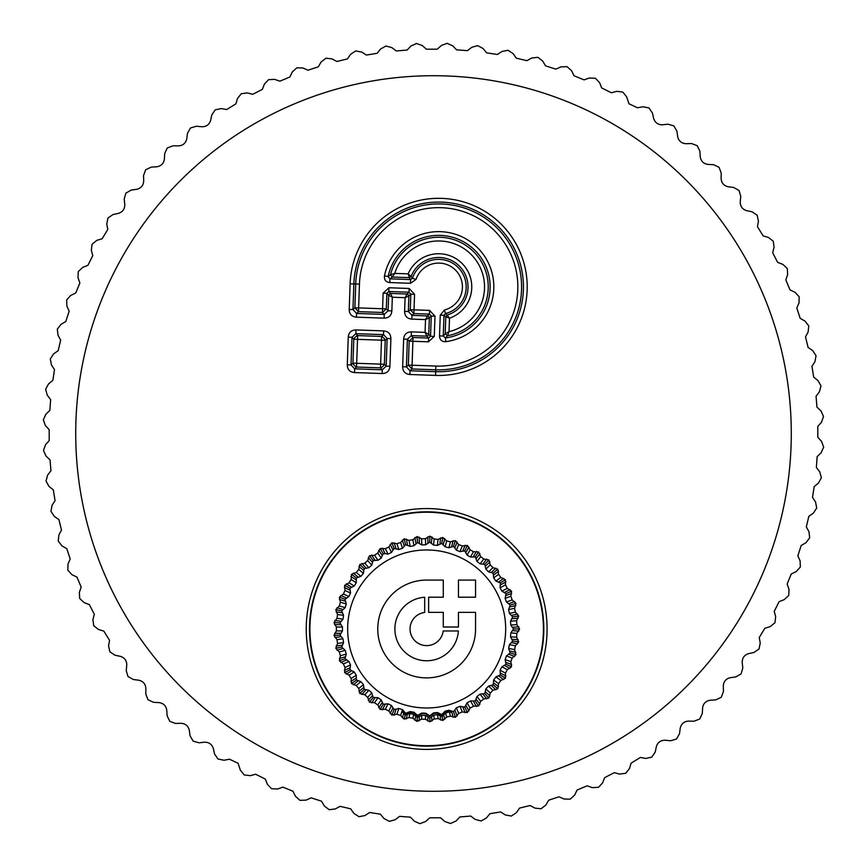 <?xml version="1.0" encoding="UTF-8"?>
<svg xmlns="http://www.w3.org/2000/svg" width="867" height="867" viewBox="0 0 867 867"><rect width="100%" height="100%" fill="white"/><g stroke="black" fill="none" stroke-linecap="round" stroke-linejoin="round"><path stroke-width="1.3" d="M486.192 528.534A116.763 116.763 0 0 0 326.22 569.456A116.763 116.763 0 0 0 367.131 729.429A116.763 116.763 0 0 0 527.103 688.506A116.763 116.763 0 0 0 486.192 528.534M238.078 763.263L240.365 770.178L244.212 774.935L250.281 775.672L255.646 774.231L265.356 779.119L267.383 784.288L271.588 788.732L277.7 788.992L282.924 787.128L292.992 791.246L295.419 796.242L299.96 800.339L306.073 800.122L311.134 797.857L321.494 801.173L324.301 805.952L329.146 809.68L335.226 808.987L340.102 806.332L350.68 808.824L353.855 813.376L358.992 816.714L364.985 815.544L369.645 812.509L380.385 814.167L383.908 818.459L389.283 821.374L395.179 819.738L399.579 816.356L410.416 817.158L414.263 821.157L419.856 823.65L425.599 821.558L429.718 817.83L440.588 817.787L444.738 821.472L450.504 823.52L456.064 820.984L459.889 816.952L470.716 816.053L475.149 819.391L481.055 820.984L486.398 818.014L489.888 813.69L500.617 811.946L505.298 814.937L511.302 816.053L516.407 812.682L519.55 808.098L530.105 805.519L535.004 808.131L541.084 808.77L545.896 804.999L548.67 800.198L558.998 796.795L564.081 799.006L570.193 799.179L574.702 795.039L577.086 790.021L587.111 785.827L592.356 787.637L598.468 787.323L602.63 782.847L604.613 777.666L614.28 772.681L619.656 774.079L625.714 773.288L629.518 768.498L631.089 763.177L640.334 757.455L645.796 758.43L651.778 757.162L655.203 752.09L656.352 746.66C657.695 742.38 660.621 740.234 665.108 740.234L670.635 740.765L676.509 739.031L679.511 733.71L680.227 728.204C681.245 723.837 683.987 721.463 688.463 721.116L694.012 721.214L699.723 719.025L702.313 713.487L702.595 707.938C703.256 703.495 705.814 700.926 710.246 700.222L715.784 699.886L721.311 697.263L723.446 691.53L723.295 685.981C723.609 681.505 725.95 678.742 730.317 677.691L735.812 676.921L741.112 673.865L742.802 667.991L742.206 662.464C742.174 657.977 744.287 655.04 748.557 653.642L753.987 652.45L759.026 648.993L760.24 643L759.221 637.538L764.867 628.25L770.178 626.635L774.935 622.788L775.672 616.719L774.231 611.354L779.119 601.644L784.288 599.617L788.732 595.412L788.992 589.3L787.128 584.076L791.246 574.008L796.242 571.581L800.339 567.04L800.122 560.927L797.857 555.866L801.173 545.506L805.952 542.699L809.68 537.854L808.987 531.774L806.332 526.898L808.824 516.32L813.376 513.145L816.714 508.008L815.544 502.015L812.509 497.355L814.167 486.615L818.459 483.092L821.374 477.717L819.738 471.821L816.356 467.421L817.158 456.584L821.157 452.737L823.65 447.144L821.558 441.401L817.83 437.282L817.787 426.412L821.472 422.262L823.52 416.496L820.984 410.936L816.952 407.111L816.053 396.284L819.391 391.851L820.984 385.945L818.014 380.602L813.69 377.112L811.946 366.383L814.937 361.702L816.053 355.698L812.682 350.593L808.098 347.45L805.519 336.895L808.131 331.996L808.77 325.916L804.999 321.104L800.198 318.33L796.795 308.002L799.006 302.919L799.179 296.807L795.039 292.298L790.021 289.914L785.827 279.889L787.637 274.644L787.323 268.532L782.847 264.37L777.666 262.387L772.681 252.72L774.079 247.344L773.288 241.286L768.498 237.482L763.177 235.911L757.455 226.666L758.43 221.204L757.162 215.222L752.09 211.797L746.66 210.648C742.38 209.305 740.234 206.379 740.234 201.892L740.765 196.365L739.031 190.491L733.71 187.489L728.204 186.773C723.837 185.755 721.463 183.013 721.116 178.537L721.214 172.988L719.025 167.277L713.487 164.687L707.938 164.405C703.495 163.744 700.926 161.186 700.222 156.754L699.886 151.216L697.263 145.689L691.53 143.554L685.981 143.705C681.505 143.391 678.742 141.05 677.691 136.683L676.921 131.188L673.865 125.888L667.991 124.198L662.464 124.794C657.977 124.826 655.04 122.713 653.642 118.443L652.45 113.013L648.993 107.974L643 106.76L637.538 107.779L628.922 103.737L626.635 96.822L622.788 92.065L616.719 91.328L611.354 92.769L601.644 87.881L599.617 82.712L595.412 78.268L589.3 78.008L584.076 79.872L574.008 75.754L571.581 70.758L567.04 66.661L560.927 66.878L555.866 69.143L545.506 65.827L542.699 61.048L537.854 57.32L531.774 58.013L526.898 60.668L516.32 58.176L513.145 53.624L508.008 50.286L502.015 51.456L497.355 54.491L486.615 52.833L483.092 48.541L477.717 45.626L471.821 47.262L467.421 50.644L456.584 49.842L452.737 45.843L447.144 43.35L441.401 45.442L437.282 49.17L426.412 49.213L422.262 45.528L416.496 43.48L410.936 46.016L407.111 50.048L396.284 50.947L391.851 47.609L385.945 46.016L380.602 48.986L377.112 53.31L366.383 55.054L361.702 52.063L355.698 50.947L350.593 54.318L347.45 58.902L336.895 61.481L331.996 58.869L325.916 58.23L321.104 62.001L318.33 66.802L308.002 70.205L302.919 67.994L296.807 67.821L292.298 71.961L289.914 76.979L279.889 81.173L274.644 79.363L268.532 79.677L264.37 84.153L262.387 89.334L252.72 94.319L247.344 92.921L241.286 93.712L237.482 98.502L235.911 103.823L226.666 109.545L221.204 108.57L215.222 109.838L211.797 114.91L210.648 120.34C209.305 124.62 206.379 126.766 201.892 126.766L196.365 126.235L190.491 127.969L187.489 133.29L186.773 138.796C185.755 143.163 183.013 145.537 178.537 145.884L172.988 145.786L167.277 147.975L164.687 153.513L164.405 159.062C163.744 163.505 161.186 166.074 156.754 166.778L151.216 167.114L145.689 169.737L143.554 175.47L143.705 181.019C143.391 185.495 141.05 188.258 136.683 189.309L131.188 190.079L125.888 193.135L124.198 199.009L124.794 204.536C124.826 209.023 122.713 211.96 118.443 213.358L113.013 214.55L107.974 218.007L106.76 224L107.779 229.462L102.133 238.75L96.822 240.365L92.065 244.212L91.328 250.281L92.769 255.646L87.881 265.356L82.712 267.383L78.268 271.588L78.008 277.7L79.872 282.924L75.754 292.992L70.758 295.419L66.661 299.96L66.878 306.073L69.143 311.134L65.827 321.494L61.048 324.301L57.32 329.146L58.013 335.226L60.668 340.102L58.176 350.68L53.624 353.855L50.286 358.992L51.456 364.985L54.491 369.645L52.833 380.385L48.541 383.908L45.626 389.283L47.262 395.179L50.644 399.579L49.842 410.416L45.843 414.263L43.35 419.856L45.442 425.599L49.17 429.718L49.213 440.588L45.528 444.738L43.48 450.504L46.016 456.064L50.048 459.889L50.947 470.716L47.609 475.149L46.016 481.055L48.986 486.398L53.31 489.888L55.054 500.617L52.063 505.298L50.947 511.302L54.318 516.407L58.902 519.55L61.481 530.105L58.869 535.004L58.23 541.084L62.001 545.896L66.802 548.67L70.205 558.998L67.994 564.081L67.821 570.193L71.961 574.702L76.979 577.086L81.173 587.111L79.363 592.356L79.677 598.468L84.153 602.63L89.334 604.613L94.319 614.28L92.921 619.656L93.712 625.714L98.502 629.518L103.823 631.089L109.545 640.334L108.57 645.796L109.838 651.778L114.91 655.203L120.34 656.352C124.62 657.695 126.766 660.621 126.766 665.108L126.235 670.635L127.969 676.509L133.29 679.511L138.796 680.227C143.163 681.245 145.537 683.987 145.884 688.463L145.786 694.012L147.975 699.723L153.513 702.313L159.062 702.595C163.505 703.256 166.074 705.814 166.778 710.246L167.114 715.784L169.737 721.311L175.47 723.446L181.019 723.295C185.495 723.609 188.258 725.95 189.309 730.317L190.079 735.812L193.135 741.112L199.009 742.802L204.536 742.206C209.023 742.174 211.96 744.287 213.358 748.557L214.55 753.987L218.007 759.026L224 760.24L229.462 759.221L238.078 763.263M440.252 315.209L444.478 309.952L445.4 313.583A27.549 27.549 0 0 0 458.773 268.098A27.549 27.549 0 0 0 412.464 278.264L411.142 276.443L409.332 277.646L410.622 279.553L412.464 278.264L416.03 279.434L410.492 283.292L410.622 279.553L389.933 278.827L392.242 277.05L394.745 273.387L408.151 273.853A33.152 33.152 0 0 1 462.87 264.283A33.152 33.152 0 0 1 449.496 318.2L447.134 315.035A29.402 29.402 0 0 0 460.128 266.841A29.402 29.402 0 0 0 411.142 276.443L408.151 273.853L409.332 277.646L392.242 277.05L390.486 274.72L394.745 273.387A45.908 45.908 0 0 1 472.201 255.581A45.908 45.908 0 0 1 449.03 331.606L449.496 318.2L445.801 316.758L447.134 315.035L445.4 313.583L443.991 315.339L440.252 315.209L439.526 335.897L443.265 336.028L445.389 337.957L445.876 341.663A55.26 55.26 0 0 0 443.622 231.857A55.26 55.26 0 0 0 384.493 275.825C384.038 279.846 385.804 282.1 389.803 282.566L389.933 278.827L388.156 276.573L384.493 275.825M411.825 319.121L411.966 315.371L413.884 313.583L410.264 309.714L408.346 311.502L411.966 315.371L427.518 315.924L429.447 314.125L413.884 313.583L414.014 309.844L429.577 310.386L429.447 314.125L431.246 316.065L434.996 316.195L434.28 336.407L428.471 341.826L428.601 338.076L426.813 336.158L411.251 335.616L407.382 339.225L403.632 339.095L402.667 366.752L406.406 366.882L410.026 370.762L409.896 374.501L435.537 375.4A88.564 88.564 0 0 0 527.147 289.99A88.564 88.564 0 0 0 441.726 198.37A88.564 88.564 0 0 0 350.116 283.791L349.217 309.432L352.967 309.562L356.575 313.442L356.445 317.181L384.103 318.146L384.233 314.407L388.113 310.787L391.851 310.928L392.328 297.229L388.654 295.235A2.449 1.571 137 0 1 390.594 293.425L392.328 297.229L405.084 297.684L407.089 294A2.449 1.571 -133 0 1 408.888 295.94L405.084 297.684L404.607 311.372C404.726 316.087 407.132 318.666 411.825 319.121L425.524 319.598L427.518 315.924A2.449 1.571 -133 0 1 429.328 317.853L425.524 319.598L425.068 332.354L428.753 334.359A2.449 1.571 -43 0 1 426.813 336.158L425.068 332.354L411.381 331.877L411.251 335.616L413.039 337.534L412.909 341.273L409.17 341.143L413.039 337.534L428.601 338.076L430.541 336.277L434.28 336.407M359.458 284.116A79.222 79.222 0 0 1 441.401 207.712A79.222 79.222 0 0 1 517.805 289.654A79.222 79.222 0 0 1 435.863 366.058L435.668 371.661A84.825 84.825 0 0 0 523.397 289.849A84.825 84.825 0 0 0 441.596 202.119A84.825 84.825 0 0 0 353.855 283.921L352.967 309.562L354.885 307.774L355.708 283.986L359.458 284.116L358.624 307.904L354.885 307.774L358.494 311.643L356.575 313.442L384.233 314.407L382.445 312.488L358.494 311.643L358.624 307.904L386.314 308.869L382.445 312.488L383.116 293.176L386.866 293.306L388.795 291.507L388.936 287.757L409.137 288.473L409.007 292.212L410.817 294.151L414.556 294.281L414.014 309.844L410.264 309.714L410.817 294.151L408.888 295.94L408.346 311.502L404.607 311.372M350.116 283.791L355.708 283.986A82.972 82.972 0 0 1 441.531 203.973A82.972 82.972 0 0 1 521.544 289.784A82.972 82.972 0 0 1 435.733 369.808L411.944 368.974L408.335 365.094L412.074 365.224L412.909 341.273L428.471 341.826M445.204 333.849L449.03 331.606L447.405 335.757L445.204 333.849L445.801 316.758L443.991 315.339L443.265 336.028L445.204 333.849M390.486 274.72L388.156 276.573A51.511 51.511 0 0 1 490.126 285.828A51.511 51.511 0 0 1 445.389 337.957L447.405 335.757A49.657 49.657 0 0 0 443.871 237.515A49.657 49.657 0 0 0 390.486 274.72M354.505 372.572L354.636 368.822L351.027 364.953L347.277 364.823C347.407 369.537 349.813 372.116 354.505 372.572L382.163 373.536L382.293 369.786L354.636 368.822L356.554 367.034A4.888 3.154 -133 0 1 352.945 363.165L351.027 364.953L351.991 337.296L355.871 333.676L383.528 334.64L387.137 338.52L390.887 338.65L389.912 366.308L386.173 366.177L382.293 369.786L380.505 367.868L356.554 367.034L356.684 363.295L352.945 363.165L353.779 339.214A4.888 3.154 -43 0 1 357.659 335.594L355.871 333.676L356.001 329.937L383.658 330.901L383.528 334.64L381.61 336.439A4.888 3.154 47 0 1 385.219 340.308L387.137 338.52L386.173 366.177L384.384 364.259A4.888 3.154 137 0 1 380.505 367.868L380.635 364.129L356.684 363.295L357.529 339.344L385.219 340.308L384.384 364.259L380.635 364.129L381.61 336.439L357.659 335.594L357.529 339.344L353.779 339.214L351.991 337.296L348.252 337.155L347.277 364.823M458.448 597.2L475.56 597.2L475.56 580.077L458.448 580.077L458.448 597.2M388.784 559.638A79.016 79.016 0 0 0 357.323 666.864A79.016 79.016 0 0 0 464.539 698.325A79.016 79.016 0 0 0 496 591.099A79.016 79.016 0 0 0 388.784 559.638M385.501 553.645L383.214 553.731L381.187 558.088L377.969 560.266L373.168 560.505L371.759 565.111L368.876 567.712L364.151 568.622L363.414 573.369L360.91 576.349L356.359 577.91L356.283 582.711L354.224 586.005L349.943 588.184L350.528 592.963L348.946 596.507L345.012 599.26L346.258 603.909L345.185 607.637L341.663 610.921L343.549 615.342L343.007 619.19L339.983 622.918L342.465 627.036L342.465 630.927L339.983 635.045L343.007 638.773L343.549 642.62L341.663 647.053L345.185 650.326L346.258 654.054L345.012 658.703L348.946 661.456L350.528 665L349.943 669.779L354.224 671.958L356.283 675.252L356.359 680.053L360.91 681.614L363.414 684.594L364.151 689.341L368.876 690.251L371.759 692.852L373.168 697.458L377.969 697.697L381.187 699.875L383.214 704.232L388.004 703.809L391.494 705.51L394.106 709.553L398.798 708.458L402.494 709.661L405.637 713.292L410.124 711.569L413.949 712.24L417.58 715.405L421.785 713.064L425.664 713.205L429.696 715.828L433.533 712.923L437.391 712.522L441.747 714.56L445.15 711.157L448.922 710.214L453.517 711.623L456.4 707.775L460.009 706.323L464.755 707.082L467.075 702.877L470.445 700.926L475.257 701.024L476.969 696.526L480.036 694.142L484.805 693.557L485.878 688.875L488.576 686.079L493.225 684.832L493.637 680.042L495.924 676.899L500.357 675.025L500.096 670.224L501.917 666.799L506.046 664.328L505.125 659.603L506.447 655.951L510.186 652.938L508.615 648.386L509.428 644.593L512.711 641.071L510.522 636.79L510.793 632.921L513.557 628.987L510.793 625.042L510.522 621.173L512.711 616.892L509.428 613.381L508.615 609.577L510.186 605.036L506.447 602.012L505.125 598.36L506.046 593.635L501.917 591.164L500.096 587.739L500.357 582.938L495.924 581.063L493.637 577.921L493.225 573.13L488.576 571.884L485.878 569.099L484.805 564.406L480.036 563.832L476.969 561.437L475.257 556.939L470.445 557.037L467.075 555.086L464.755 550.881L460.009 551.64L456.4 550.187L453.517 546.34L448.922 547.749L445.15 546.817L441.747 543.414L437.391 545.441L433.533 545.04L429.696 542.146L425.664 544.769L421.785 544.899L417.58 542.569L413.949 545.722L410.124 546.394L405.637 544.671L402.494 548.302L398.798 549.505L394.106 548.421L391.494 552.452L388.004 554.154L385.501 553.645M428.634 612.351L428.634 597.2L443.286 597.2L443.286 580.077L426.694 580.077A48.899 48.899 0 0 0 377.763 628.965A48.899 48.899 0 0 0 426.651 677.886A48.899 48.899 0 0 0 475.56 628.987L475.56 612.351L458.448 612.351L458.448 627.004L443.286 627.004L443.286 612.351L428.634 612.351M443.167 630.959L458.383 630.959A31.786 31.786 0 0 1 426 660.762A31.786 31.786 0 0 1 394.886 629.637A31.786 31.786 0 0 1 424.689 597.255L424.689 612.47A16.625 16.625 0 0 0 410.048 629.637A16.625 16.625 0 0 0 426 645.601A16.625 16.625 0 0 0 443.167 630.959M412.898 718.244L409.072 717.562L404.185 719.133L400.608 715.459L396.913 714.256L391.851 715.123L388.828 710.983L385.338 709.282L380.201 709.444L377.784 704.925L374.555 702.747L369.461 702.194L367.684 697.382L364.801 694.781L359.827 693.524L358.743 688.506L356.239 685.537L351.493 683.597L351.113 678.482L349.054 675.187L344.622 672.597L344.968 667.482L343.386 663.938L339.355 660.762L340.406 655.734L339.333 652.006L335.778 648.299L337.523 643.477L336.981 639.629L333.979 635.468L336.363 630.927L336.363 627.036L333.979 622.506L336.981 618.344L337.523 614.497L335.778 609.664L339.333 605.957L340.406 602.229L339.355 597.2L343.386 594.036L344.968 590.481L344.622 585.366L349.054 582.787L351.113 579.492L351.493 574.366L356.239 572.426L358.743 569.456L359.827 564.439L364.801 563.182L367.684 560.581L369.461 555.769L374.555 555.216L377.784 553.038L380.201 548.518L385.338 548.681L388.828 546.979L391.851 542.84L396.913 543.707L400.608 542.504L404.185 538.83L409.072 540.401L412.898 539.718L416.951 536.575L421.568 538.808L425.448 538.678L429.902 536.131L434.172 538.981L438.03 539.382L442.799 537.486L446.624 540.9L450.396 541.842L455.37 540.618L458.686 544.541L462.284 545.993L467.389 545.473L470.131 549.819L473.49 551.759L478.617 551.954L480.719 556.636L483.786 559.031L488.836 559.941L490.267 564.861L492.965 567.657L497.831 569.261L498.568 574.333L500.855 577.476L505.45 579.752L505.472 584.878L507.293 588.303L511.541 591.196L510.847 596.279L512.169 599.921L515.973 603.378L514.575 608.309L515.388 612.113L518.672 616.047L516.602 620.75L516.873 624.619L519.571 628.987L516.873 633.343L516.602 637.223L518.672 641.916L515.388 645.85L514.575 649.654L515.973 654.596L512.169 658.042L510.847 661.694L511.541 666.777L507.293 669.66L505.472 673.085L505.45 678.222L500.855 680.487L498.568 683.629L497.831 688.701L492.965 690.305L490.267 693.101L488.836 698.033L483.786 698.943L480.719 701.327L478.617 706.009L473.49 706.204L470.131 708.155L467.389 712.49L462.284 711.97L458.686 713.433L455.37 717.345L450.396 716.12L446.624 717.063L442.799 720.477L438.03 718.58L434.172 718.981L429.902 721.832L425.448 719.285L421.568 719.155L416.951 721.387L412.898 718.244L413.581 714.321L417.363 717.497L421.709 715.297L425.589 715.448L429.772 717.984L433.76 715.123L437.618 714.668L442.094 716.51L445.616 713.032L449.334 711.872L451.111 712.338L449.171 711.243L448.922 710.214M413.581 714.321L409.777 713.552L405.225 714.972L403.675 713.671C401.692 710.593 401.746 710.409 403.859 713.097C401.746 710.409 401.692 710.593 403.675 713.671L402.321 717.854M404.185 712.121L403.859 713.097L405.42 714.159L405.637 713.292M449.171 711.243L445.356 711.97L441.867 715.188L437.456 713.14L433.587 713.498L429.707 716.283L425.643 713.747L421.763 713.628L417.526 715.914L413.841 712.902L409.993 712.327L405.42 714.159M334.608 624.673L340.644 624.673M333.979 622.506L339.983 622.918M336.363 627.036L342.465 627.036M334.911 620.436L340.883 621.281M336.363 630.927L342.465 630.927M336.981 618.344L343.007 619.19M334.608 633.289L340.644 633.289M337.523 614.497L343.549 615.342M333.979 635.468L339.983 635.045M336.103 611.907L342.075 612.741M334.911 637.527L340.883 636.681M335.778 609.664L341.663 610.921M336.981 639.629L343.007 638.773M336.992 607.756L342.79 609.414M337.523 643.477L343.549 642.62M339.333 605.957L345.185 607.637M336.103 646.067L342.075 645.221M340.406 602.229L346.258 603.909M335.778 648.299L341.663 647.053M339.365 599.465L345.164 601.124M336.992 650.207L342.79 648.549M339.355 597.2L345.012 599.26M339.333 652.006L345.185 650.326M340.818 595.477L346.323 597.937M340.406 655.734L346.258 654.054M343.386 594.036L348.946 596.507M339.365 658.497L345.164 656.839M344.968 590.481L350.528 592.963M339.355 660.762L345.012 658.703M344.318 587.598L349.834 590.059M340.818 662.486L346.323 660.036M344.622 585.366L349.943 588.184M343.386 663.938L348.946 661.456M346.312 583.859L351.428 587.057M344.968 667.482L350.528 665M349.054 582.787L354.224 586.005M344.318 670.364L349.834 667.904M351.113 579.492L356.283 582.711M344.622 672.597L349.943 669.779M350.886 576.544L356.001 579.741M346.312 674.103L351.428 670.906M351.493 574.366L356.359 577.91M349.054 675.187L354.224 671.958M353.378 573.12L357.995 576.988M351.113 678.482L356.283 675.252M356.239 572.426L360.91 576.349M350.886 681.419L356.001 678.222M358.743 569.456L363.414 573.369M351.493 683.597L356.359 680.053M358.916 566.509L363.533 570.388M353.378 684.843L357.995 680.974M359.827 564.439L364.151 568.622M356.239 685.537L360.91 681.614M361.864 563.463L365.896 567.939M358.743 688.506L363.414 684.594M364.801 563.182L368.876 567.712M358.916 691.454L363.533 687.574M367.684 560.581L371.759 565.111M359.827 693.524L364.151 689.341M368.269 557.687L372.311 562.174M361.864 694.5L365.896 690.024M369.461 555.769L373.168 560.505M364.801 694.781L368.876 690.251M371.618 555.075L374.988 560.082M367.684 697.382L371.759 692.852M374.555 555.216L377.969 560.266M368.269 700.276L372.311 695.789M377.784 553.038L381.187 558.088M369.461 702.194L373.168 697.458M378.76 550.263L382.13 555.259M371.618 702.888L374.988 697.881M380.201 548.518L383.214 553.731M374.555 702.747L377.969 697.697M382.434 548.139L385.078 553.558M377.784 704.925L381.187 699.875M385.338 548.681L388.004 554.154M378.76 707.71L382.13 702.703M388.828 546.979L391.494 552.452M380.201 709.444L383.214 704.232M390.183 544.357L392.827 549.776M382.434 709.824L385.078 704.405M391.851 542.84L394.106 548.421M385.338 709.282L388.004 703.809M394.117 542.775L395.981 548.508M388.828 710.983L391.494 705.51M396.913 543.707L398.798 549.505M390.183 713.606L392.827 708.187M400.608 542.504L402.494 548.302M391.851 715.123L394.106 709.553M402.321 540.108L404.185 545.842M394.117 715.199L395.981 709.455M404.185 538.83L405.637 544.671M396.913 714.256L398.798 708.458M406.428 539.079L407.479 545.018M400.608 715.459L402.494 709.661M409.072 540.401L410.124 546.394M412.898 539.718L413.949 545.722M404.185 719.133L405.225 714.972M414.925 537.583L415.965 543.522M406.428 718.884L407.154 714.766M407.338 713.747L407.479 712.945M416.951 536.575L417.58 542.569M409.072 717.562L409.777 713.552M409.993 712.327L410.124 711.569M419.14 537.139L419.346 543.165M413.841 712.902L413.949 712.24M421.568 538.808L421.785 544.899M414.925 720.379L415.607 716.51M415.867 715.004L415.965 714.441M425.448 538.678L425.664 544.769M416.951 721.387L417.363 717.497M427.756 536.836L427.973 542.861M419.14 720.824L419.281 716.944M429.902 536.131L429.696 542.146M421.568 719.155L421.709 715.297M421.763 713.628L421.785 713.064M431.994 536.987L431.365 542.98M425.448 719.285L425.589 715.448M425.643 713.747L425.664 713.205M434.172 538.981L433.533 545.04M427.756 721.127L427.897 717.291M438.03 539.382L437.391 545.441M429.902 721.832L429.772 717.984M440.566 537.887L439.937 543.88M431.994 720.976L431.593 717.139M442.799 537.486L441.747 543.414M434.172 718.981L433.76 715.123M433.587 713.498L433.533 712.923M444.749 538.624L443.286 544.476M438.03 718.58L437.618 714.668M437.456 713.14L437.391 712.522M446.624 540.9L445.15 546.817M440.566 720.076L440.154 716.12M440.002 714.701L439.937 714.083M450.396 541.842L448.922 547.749M442.799 720.477L442.094 716.51M441.867 715.188L441.747 714.56M453.116 540.705L451.653 546.557M444.749 719.339L443.763 715.373M443.46 714.18L443.286 713.487M455.37 540.618L453.517 546.34M446.624 717.063L445.616 713.032M445.356 711.97L445.15 711.157M457.147 542.016L454.893 547.608M450.396 716.12L449.334 711.872M458.686 544.541L456.4 550.187M453.116 717.258L451.653 711.406M462.284 545.993L460.009 551.64M455.37 717.345L453.517 711.623M465.145 545.245L462.88 550.838M457.147 715.947L454.893 710.355M467.389 545.473L464.755 550.881M458.686 713.433L456.4 707.775M468.949 547.11L465.937 552.333M462.284 711.97L460.009 706.323M470.131 549.819L467.075 555.086M465.145 712.717L462.88 707.125M473.49 551.759L470.445 557.037M467.389 712.49L464.755 707.082M476.417 551.423L473.404 556.647M468.949 710.853L465.937 705.63M478.617 551.954L475.257 556.939M470.131 708.155L467.075 702.877M479.939 553.796L476.221 558.543M473.49 706.204L470.445 700.926M480.719 556.636L476.969 561.437M476.417 706.54L473.404 701.327M483.786 559.031L480.036 563.832M478.617 706.009L475.257 701.024M486.734 559.096L483.017 563.853M479.939 704.177L476.221 699.42M488.836 559.941L484.805 564.406M480.719 701.327L476.969 696.526M489.888 561.935L485.542 566.129M483.786 698.943L480.036 694.142M490.267 564.861L485.878 569.099M486.734 698.867L483.017 694.109M492.965 567.657L488.576 571.884M488.836 698.033L484.805 693.557M495.87 568.145L491.535 572.328M489.888 696.028L485.542 691.833M497.831 569.261L493.225 573.13M490.267 693.101L485.878 688.875M498.601 571.386L493.724 574.929M492.965 690.305L488.576 686.079M498.568 574.333L493.637 577.921M495.87 689.829L491.535 685.634M500.855 577.476L495.924 581.063M497.831 688.701L493.225 684.832M503.662 578.365L498.785 581.909M498.601 686.577L493.724 683.033M505.45 579.752L500.357 582.938M498.568 683.629L493.637 680.042M505.916 581.963L500.595 584.792M500.855 680.487L495.924 676.899M505.472 584.878L500.096 587.739M503.662 679.598L498.785 676.054M507.293 588.303L501.917 591.164M505.45 678.222L500.357 675.025M509.959 589.571L504.637 592.399M505.916 676L500.595 673.171M511.541 591.196L506.046 593.635M505.472 673.085L500.096 670.224M511.682 593.451L506.025 595.51M507.293 669.66L501.917 666.799M510.847 596.279L505.125 598.36M509.959 668.392L504.637 665.563M512.169 599.921L506.447 602.012M511.541 666.777L506.046 664.328M514.64 601.546L508.972 603.616M511.682 664.512L506.025 662.453M515.973 603.378L510.186 605.036M510.847 661.694L505.125 659.603M515.8 605.632L509.904 606.878M512.169 658.042L506.447 655.951M514.575 608.309L508.615 609.577M514.64 656.417L508.972 654.357M515.388 612.113L509.428 613.381M515.973 654.596L510.186 652.938M517.599 614.064L511.703 615.31M515.8 652.342L509.904 651.084M518.672 616.047L512.711 616.892M514.575 649.654L508.615 648.386M518.184 618.258L512.169 618.68M515.388 645.85L509.428 644.593M516.602 620.75L510.522 621.173M517.599 643.899L511.703 642.653M516.873 624.619L510.793 625.042M518.672 641.916L512.711 641.071M518.791 626.863L512.776 627.285M518.184 639.705L512.169 639.282M519.571 628.987L513.557 628.987M516.602 637.223L510.522 636.79M518.791 631.1L512.776 630.677M516.873 633.343L510.793 632.921M366.936 729.776A117.153 117.153 0 0 1 325.873 569.251A117.153 117.153 0 0 1 486.387 528.198A117.153 117.153 0 0 1 527.45 688.712A117.153 117.153 0 0 1 366.936 729.776M488.056 525.391A120.415 120.415 0 0 1 530.257 690.37A120.415 120.415 0 0 1 365.267 732.572A120.415 120.415 0 0 1 323.066 567.592A120.415 120.415 0 0 1 488.056 525.391M251.094 741.296A357.789 357.789 0 0 1 125.704 251.094A357.789 357.789 0 0 1 615.906 125.704A357.789 357.789 0 0 1 741.296 615.906A357.789 357.789 0 0 1 251.094 741.296M384.103 318.146C388.817 318.026 391.396 315.621 391.851 310.928M349.217 309.432C349.336 314.147 351.753 316.726 356.445 317.181M402.667 366.752C402.787 371.466 405.192 374.056 409.896 374.501M411.381 331.877C406.666 331.996 404.087 334.402 403.632 339.095M389.912 366.308C389.467 371 386.877 373.417 382.163 373.536M348.252 337.155C348.697 332.462 351.287 330.056 356.001 329.937M383.658 330.901C388.351 331.357 390.757 333.936 390.887 338.65M431.246 316.065L429.328 317.853L428.753 334.359L430.541 336.277L431.246 316.065M409.007 292.212L407.089 294L390.594 293.425L388.795 291.507L409.007 292.212M386.866 293.306L388.654 295.235L388.113 310.787L386.314 308.869L386.866 293.306M435.537 375.4L435.668 371.661L410.026 370.762L411.944 368.974L412.074 365.224L435.863 366.058M408.335 365.094L409.17 341.143L407.382 339.225L406.406 366.882L408.335 365.094M429.577 310.386L434.996 316.195M383.116 293.176L388.936 287.757M409.137 288.473L414.556 294.281M439.526 335.897C439.721 339.918 441.834 341.836 445.876 341.663M444.478 309.952A23.799 23.799 0 0 0 456.031 270.656A23.799 23.799 0 0 0 416.03 279.434M410.492 283.292L389.803 282.566"/></g></svg>
